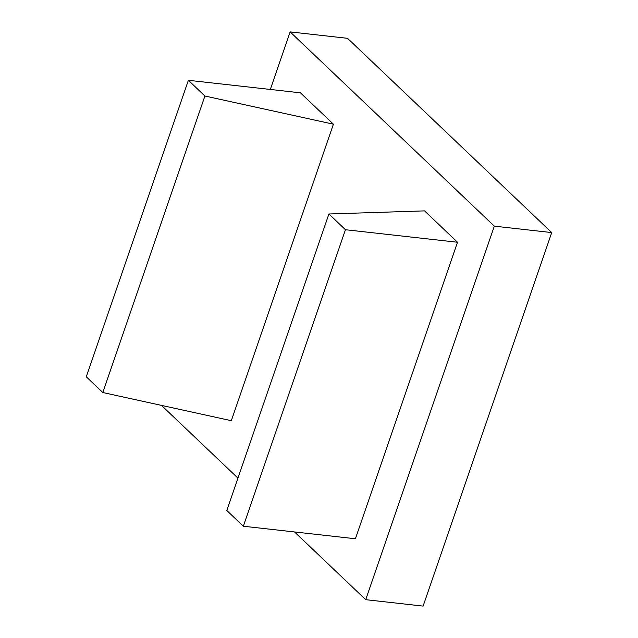 <?xml version="1.0" encoding="UTF-8"?>
<svg xmlns="http://www.w3.org/2000/svg" width="638" height="638" viewBox="0 0 638 638"><rect width="100%" height="100%" fill="white"/><g stroke="black" fill="none" stroke-linecap="round" stroke-linejoin="round"><path stroke-width="0.96" d="M188.377 80.292L86.282 376.803L102.814 392.529L204.91 96.019L333.411 124.187L300.442 92.821L188.377 80.292L204.91 96.019M102.814 392.529L231.315 420.697L333.411 124.187M328.913 213.985L424.541 210.883L457.51 242.249L345.445 229.72L328.913 213.985L226.817 510.496L243.349 526.23L345.445 229.72M457.51 242.249L355.414 538.759L243.349 526.23M161.526 405.425L237.958 478.141M294.517 531.948L365.71 599.68L423.106 606.1L551.718 232.575L347.535 38.32L290.146 31.9L494.33 226.155L365.71 599.68M270.329 89.456L290.146 31.9M494.33 226.155L551.718 232.575"/></g></svg>
